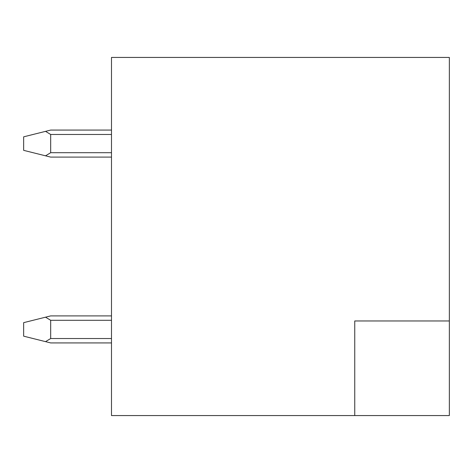 <?xml version="1.0" encoding="UTF-8"?>
<svg xmlns="http://www.w3.org/2000/svg" width="473" height="473" viewBox="0 0 473 473"><rect width="100%" height="100%" fill="white"/><g stroke="black" fill="none" stroke-linecap="round" stroke-linejoin="round"><path stroke-width="0.71" d="M449.35 320.966L449.35 57.434L111.492 57.434L111.492 415.566L354.75 415.566L354.75 320.966L449.35 320.966L449.35 415.566L354.75 415.566M111.492 130.075L50.676 130.075L23.65 136.833L23.65 150.349L50.676 157.101L111.492 157.101M45.532 131.364L50.676 134.468L50.676 152.714L45.532 155.818M111.492 315.899L50.676 315.899L23.65 322.651L23.65 336.167L50.676 342.925L111.492 342.925M45.532 317.182L50.676 320.286L50.676 338.532L45.532 341.636M111.492 134.468L50.676 134.468M111.492 152.714L50.676 152.714M111.492 338.532L50.676 338.532M111.492 320.286L50.676 320.286"/></g></svg>
